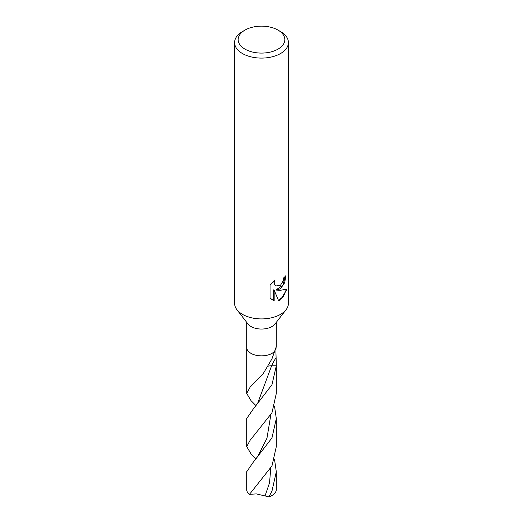 <?xml version="1.0" encoding="UTF-8"?>
<svg xmlns="http://www.w3.org/2000/svg" width="523" height="523" viewBox="0 0 523 523"><rect width="100%" height="100%" fill="white"/><g stroke="black" fill="none" stroke-linecap="round" stroke-linejoin="round"><path stroke-width="0.78" d="M277.994 30.092L280.537 31.563A26.921 15.54 180 0 1 288.421 42.553L288.421 303.373A26.921 15.54 180 0 1 286.074 309.714L275.013 323.992A14.807 8.545 180 0 1 271.967 326.548A14.807 8.545 180 0 1 247.987 323.992L236.926 309.714A26.921 15.54 180 0 1 234.579 303.373L234.579 42.553A26.921 15.54 180 0 1 242.463 31.563L245.006 30.092A23.332 13.467 180 0 1 277.994 30.092A23.332 13.467 180 0 1 277.994 49.142A23.332 13.467 180 0 1 245.006 49.142A23.332 13.467 180 0 1 245.006 30.092L242.463 31.563M246.693 322.325L246.693 393.414L250.144 387.112L262.899 374.154L271.967 358.837L276.268 346.703C275.915 347.677 275.856 351.312 276.105 357.621L276.301 365.786L271.967 384.725L253.152 409.182L246.693 418.577L246.693 446.609L250.099 440.333L271.967 412.765L276.307 393.414L276.307 365.08M271.967 353.371A14.807 8.545 180 0 0 274.921 350.933A14.807 8.545 180 0 1 271.967 353.371A14.807 8.545 180 0 1 256.335 355.339A14.807 8.545 180 0 1 246.732 347.952M286.074 309.714A26.921 15.54 180 0 1 280.537 314.362A26.921 15.54 180 0 1 236.926 309.714M280.531 288.716L276.549 290.102L280.537 290.278L287.022 289.056L280.537 299.934L278.602 300.718L274.17 290.121L274.17 300.66L270.058 298.247L270.058 285.244L274.771 280.256L274.15 282.812L274.601 284.689L275.843 285.97L280.531 285.225L283.368 280.511L283.767 277.798A26.921 15.54 0 0 0 285.931 275.582L284.649 282.773L280.531 288.716M288.421 42.553A26.921 15.54 180 0 1 280.537 53.542A26.921 15.54 180 0 1 251.197 56.909A26.921 15.54 180 0 1 234.579 42.553M285.401 276.209L282.838 285.31L276.066 289.82L276.549 290.102M275.843 285.97L274.104 284.401L273.869 281.06M271.77 299.607L273.666 300.372L273.666 289.834L274.17 290.121M278.458 300.346L283.544 296.371L286.356 289.389M273.666 300.372L274.17 300.66M276.307 322.325L276.268 346.703M274.49 459.181L276.307 471.759L276.307 489.456A14.807 8.545 180 0 1 271.967 495.503A14.807 8.545 180 0 1 268.927 496.85L256.303 493.895L249.373 494.359A14.807 8.545 180 0 1 246.693 489.456L246.693 471.759L253.178 462.339L271.967 437.914L276.307 418.577L276.307 446.609L271.967 465.934L250.465 493.143M249.373 494.359L250.092 493.542M256.12 405.75L251.033 400.677L246.693 393.414M274.49 405.992L276.307 418.577M276.307 471.759L271.967 491.097L268.927 496.85M256.12 458.926L251.033 453.846L246.693 446.609M268.358 366.107A9.872 5.701 180 0 1 271.62 365.786L276.301 365.786M276.105 357.621A64.336 51.182 98.2 0 0 271.62 365.786L257.591 403.488L253.152 409.182M270.751 468.438L269.541 482.814L265.011 496.065M270.77 415.223L266.965 438.209L257.558 456.716M257.564 456.71L253.178 462.339"/></g></svg>
